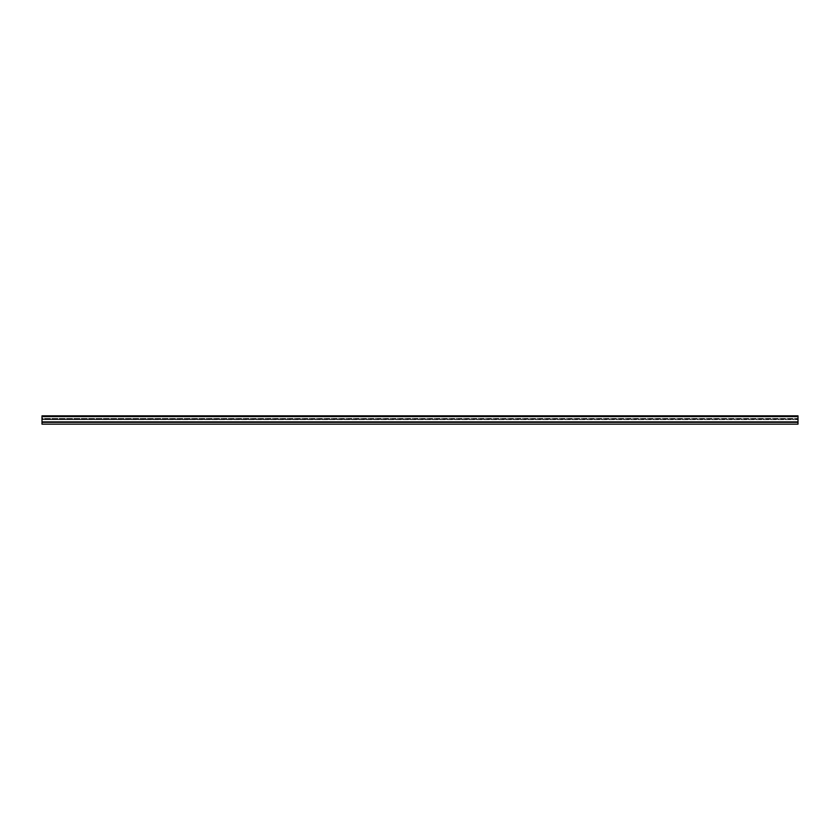 <?xml version="1.0" encoding="UTF-8"?>
<svg xmlns="http://www.w3.org/2000/svg" width="840" height="840" viewBox="0 0 840 840"><rect width="100%" height="100%" fill="white"/><g stroke="black" fill="none" stroke-linecap="round" stroke-linejoin="round"><path stroke-width="0.63" stroke-dasharray="4.2 3.15" d="M798 421.89L42 421.89L798 421.89L42 421.89L42 422.646L798 422.646L798 419.097L798 422.646L42 422.646L42 421.89L42 424.158L798 424.158L798 416.598L798 419.612L42 419.097L42 421.89L42 415.842M42 421.89L42 419.097L798 419.097L42 419.612L42 418.488L42 419.213L798 419.213L798 418.488L42 418.488L42 416.598L42 418.488L798 418.488L798 415.842M798 416.598L42 416.598M798 419.559L42 419.559L798 419.559M798 419.612L42 419.612L798 419.612"/><path stroke-width="1.26" d="M798 421.89L798 415.842L42 415.842L42 424.158L798 424.158L798 421.89L42 421.89M798 416.598L42 416.598M798 415.842L42 415.842"/></g></svg>
